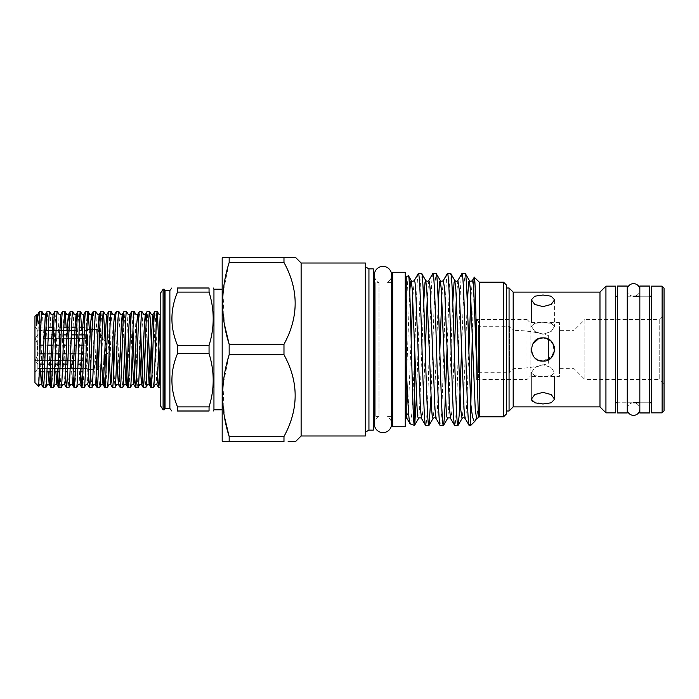 <?xml version="1.0" encoding="UTF-8"?>
<svg xmlns="http://www.w3.org/2000/svg" width="699" height="699" viewBox="0 0 699 699"><rect width="100%" height="100%" fill="white"/><g stroke="black" fill="none" stroke-linecap="round" stroke-linejoin="round"><path stroke-width="0.52" stroke-dasharray="3.5 2.62" d="M627.248 289.936A6.3 6.3 0 0 0 633.539 296.227A6.3 6.3 0 0 0 639.838 289.936M627.248 409.072L627.248 289.928L627.248 409.072A6.3 6.3 0 0 1 633.539 402.773A6.3 6.3 0 0 1 639.838 409.064M627.248 402.773L627.248 296.227L627.248 402.773L617.558 402.773L617.558 296.227L617.558 402.773L633.539 402.773M627.248 296.227L633.539 296.227M617.558 286.057L617.558 412.943M627.248 286.057L627.248 412.943M649.52 402.773L639.838 402.773L639.838 296.227L639.838 402.773L649.52 402.773L649.52 296.227L639.838 296.227L649.52 296.227L649.52 402.773M639.838 286.057L639.838 412.943M649.52 286.057L649.52 412.943M42.167 371.868L39.791 311.483M41.957 311.483C43.242 309.133 44.526 389.867 45.802 387.517M49.856 371.868L48.117 322.615L47.156 311.483M49.646 311.483C50.931 309.133 52.215 389.867 53.491 387.517M57.545 371.868L55.806 322.615L54.845 311.483M57.335 311.483C58.62 309.133 59.896 389.867 61.18 387.517M65.234 371.868L63.495 322.615L62.534 311.483M66.169 327.132L67.908 376.385L68.869 387.517M73.133 376.918L71.184 322.615L70.223 311.483M72.713 311.483C73.998 309.133 75.274 389.867 76.558 387.517M80.612 371.868L78.873 322.615L77.912 311.483M81.547 327.132L83.286 376.385L84.247 387.517M88.196 369.36L86.562 322.615L85.601 311.483M89.332 329.64L90.975 376.385L91.936 387.517M96.2 376.918L94.251 322.615L93.29 311.483M95.842 311.536L98.349 368.626M98.376 369.404L99.625 387.517M103.88 376.918L101.94 322.615L100.979 311.483M105.138 341.68L105.61 356.534M106.065 369.404L107.305 387.517M112.513 387.517C111.228 389.867 109.944 309.133 108.668 311.483M111.22 311.536L112.88 343.358M113.754 369.404L114.994 387.517M120.202 387.517C118.917 389.867 117.633 309.133 116.357 311.483M118.909 311.536L120.569 343.358M121.443 369.404L122.683 387.517M125.287 329.596L124.046 311.483M126.528 311.483C127.812 309.133 129.097 389.867 130.372 387.517M132.976 329.596L131.727 311.483M134.217 311.483C135.501 309.133 136.786 389.867 138.061 387.517M140.665 329.596L139.416 311.483M141.967 311.536L143.636 343.358M144.51 369.404L145.75 387.517M148.354 329.596L147.105 311.483M152.199 369.404L153.439 387.517M157.703 376.918L155.755 322.615L154.794 311.483M159.879 369.404L160.185 317.783L160.185 376.91M39.03 312.243L39.791 312.811M160.185 293.641L160.185 405.359M163.094 289.203L163.094 409.797M164.274 289.203L164.274 409.797M165.034 290.513L165.034 408.487M169.874 408.487L169.874 290.513M209.053 292.103L209.053 287.997L177.52 287.997L177.52 292.103L209.053 292.103C214.576 309.814 214.576 327.578 209.053 345.385L177.52 345.385C170.058 327.63 170.058 309.867 177.52 292.103M177.52 345.385L177.52 353.615L209.053 353.615L209.053 345.385M213.946 409.797L213.946 289.203M222.177 349.5L222.177 289.203L222.177 349.5M222.177 441.034L222.177 257.966M365.332 263.007L365.332 435.993M301.12 435.993L301.12 263.007M365.332 432.218L365.332 266.782L365.332 432.218M368.941 268.862L368.941 430.138M373.275 268.862L373.275 430.138M373.275 418.273L373.275 280.727L373.275 418.273M374.341 416.543A1.94 1.94 0 0 1 375.214 416.333L375.214 282.667L375.214 416.333L378.998 416.333L378.998 282.667L375.214 282.667A1.94 1.94 0 0 1 374.341 282.457M378.998 282.667L378.998 416.333A8.624 8.624 0 0 0 374.341 423.987L374.341 275.013A8.624 8.624 0 0 0 378.998 282.667M391.589 416.333L386.931 416.333L386.931 282.667L386.931 416.333A8.624 8.624 0 0 1 391.589 423.978L391.589 275.013A8.624 8.624 0 0 1 386.931 282.667L391.589 282.667M392.655 282.667L392.655 416.333L392.655 282.667M295.354 441.759L288.084 441.759M283.977 436.517L283.977 441.759L229.167 441.759L229.167 436.517L283.977 436.517C298.884 409.361 298.884 382.1 283.977 354.734L283.977 344.266C298.884 317.101 298.884 289.84 283.977 262.483L283.977 257.241L222.597 257.241M288.084 257.241L294.838 257.241M283.977 354.734L229.167 354.734L223.042 385.28L224.362 416.377M283.977 262.483L229.167 262.483L223.042 293.021L224.362 324.118M283.977 344.266L229.167 344.266L229.167 354.734M229.167 262.483L229.167 257.241M392.655 426.748L392.655 272.252M405.245 426.748L405.245 272.252M405.245 416.333L405.245 282.667L405.245 416.333M406.215 416.333L406.215 282.667L406.215 416.333M406.215 413.1L406.215 319.967C406.967 292.095 407.7 277.354 408.426 275.756M406.215 276.568L406.215 319.967M418.395 273.466C417.181 272.033 415.931 310.19 414.725 350.872C413.214 390.654 411.711 425.403 410.173 423.882M414.428 425.429L414.725 424.686M416.447 396.394L420.422 283.654L421.628 273.466M430.977 396.394L434.944 283.654L436.159 273.466M432.926 273.466C431.711 272.129 430.505 309.15 429.291 349.5C428.085 389.85 426.871 426.871 425.665 425.534M447.08 348.443L449.474 283.654L450.689 273.466M447.456 273.466C446.242 272.129 445.027 309.15 443.821 349.5C442.616 389.85 441.401 426.871 440.187 425.534M461.611 348.443L464.005 283.654L465.219 273.466M461.987 273.466C460.772 272.129 459.558 309.15 458.352 349.5C457.146 389.85 455.931 426.871 454.717 425.534M470.864 403.97L470.619 425.534M470.619 412.253C470.217 420.824 469.763 425.245 469.247 425.534M479.339 282.186L479.339 416.814M476.229 418.352L477.496 411.842C478.527 408.164 478.352 415.049 478.439 415.267L478.439 417.714M473.564 286.826L472.341 334.55M503.551 282.186L503.551 416.814M506.46 285.087L506.46 413.913M506.46 411.003L506.46 287.997L506.46 411.003M509.073 411.003L509.073 287.997M513.188 406.888L513.188 292.112M532.227 401.261L542.974 403.978L551.188 402.799L554.595 399.199L551.196 394.577L542.974 392.357L534.752 394.577L531.354 399.199L531.354 372.777L534.761 367.552L542.974 364.677L551.196 367.552L554.595 372.777L551.188 367.552L542.974 364.677L534.752 367.552L531.354 372.777L534.77 375.774L542.974 376.298L551.196 375.774L554.595 372.777L551.179 375.774L542.974 376.298L534.752 375.774L531.354 372.777L531.354 399.199M478.562 326.25L478.562 372.75L478.562 326.25L509.562 326.25L513.678 330.374L513.678 368.626L513.678 330.374A125.916 125.916 0 0 1 548.304 335.459L548.304 339.172L542.974 337.879C527.972 337.154 527.99 361.837 542.974 361.121L552.638 355.957L553.704 345.018M542.974 295.022L534.752 296.201L531.354 299.801L534.761 304.423L542.974 306.643L551.188 304.423L554.595 299.801L551.196 296.201L542.974 295.022M599.978 406.888L599.978 292.112M542.974 334.323L551.196 331.448L554.595 326.223L551.188 323.226L542.974 322.702L551.196 323.226L554.595 326.223L551.188 331.448L542.974 334.323L534.752 331.448L531.354 326.223L534.77 323.226L542.974 322.702L534.752 323.226L531.354 326.223L534.77 331.457L542.974 334.323M553.704 353.965L549.458 359.146L542.974 361.121L551.214 357.705L554.595 349.465M553.704 345.026L549.458 339.845L542.974 337.879L549.999 340.238L554.15 346.302M605.937 412.847L605.937 286.153M615.618 412.847L615.618 286.153M209.053 353.615C214.576 371.326 214.576 389.081 209.053 406.897L177.52 406.897C170.058 389.133 170.058 371.37 177.52 353.615M177.52 406.897L177.52 411.003L209.053 411.003L209.053 406.897M615.618 402.773L615.618 296.227L615.618 402.773M651.459 402.773L651.459 296.227L651.459 402.773M651.459 412.847L651.459 286.153M662.11 412.847L662.11 286.153M664.05 410.907L664.05 288.093M664.05 384.371L664.05 314.629L664.05 384.371L659.209 379.522L659.209 319.478L664.05 314.629M659.209 319.478L659.209 379.522L584.871 379.522L584.871 319.478L659.209 319.478M584.871 319.478L584.871 379.522L573.975 368.626L573.975 330.374L584.871 319.478M573.975 330.374L573.975 368.626L559.445 368.626L559.445 330.374L573.975 330.374M559.445 330.374L559.445 368.626M538.667 360.291L532.184 353.816M531.38 350.286L532.647 344.179M559.445 322.623L530.139 322.623L526.994 319.478L526.994 379.522L530.139 376.377L530.139 322.623L530.139 376.377L559.445 376.377L559.445 322.623L559.445 376.377M476.631 379.522L526.994 379.522L526.994 319.478L476.631 319.478L476.631 379.522L476.631 319.478L478.562 321.409L478.562 377.591L476.631 379.522M542.974 337.879C527.963 337.128 527.998 361.872 542.974 361.121M478.562 377.591L478.562 321.409M478.562 372.75L509.562 372.75L509.562 326.25L509.562 372.75L513.678 368.626A125.916 125.916 0 0 0 548.304 363.541L548.304 335.459M548.304 359.828L548.304 363.541M34.95 382.676L34.95 316.324M34.95 372.261L34.95 326.739L34.95 372.261L37.86 368.452L37.86 364.1L35.343 360.684L37.86 353.86L37.86 345.14L35.343 338.316L37.86 334.9L37.86 330.548L34.95 326.739M87.253 369.36L87.253 368.452L83.041 368.452L87.253 368.452L87.253 369.36L88.86 369.36M81.215 368.452L75.352 368.452L81.215 368.452M73.526 368.452L67.663 368.452L73.526 368.452M65.837 368.452L59.974 368.452L65.837 368.452M54.775 368.452L52.285 368.452L54.775 368.452M47.086 368.452L44.596 368.452L47.086 368.452M39.721 360.684L35.343 360.684L37.86 364.1L39.642 364.1L37.86 364.1L37.86 368.452L39.537 368.452L37.86 368.452L35.343 371.868L39.45 371.868M44.753 364.1L47.244 364.1L44.753 364.1M52.442 364.1L54.933 364.1L52.442 364.1M60.131 364.1L62.622 364.1L60.131 364.1M70.311 364.1L73.701 364.1M78 364.1L81.39 364.1M83.198 364.1L87.253 364.1L87.253 353.86L83.539 353.86L87.253 353.86L87.253 364.1L83.198 364.1M78.34 353.86L75.859 353.86L78.34 353.86M70.651 353.86L68.17 353.86L70.651 353.86M66.396 353.86L62.962 353.86M55.282 353.86L52.792 353.86L55.282 353.86M47.593 353.86L45.103 353.86L47.593 353.86M39.904 353.86L37.86 353.86L39.904 353.86M43.626 345.14L40.175 345.14M45.374 345.14L47.864 345.14L45.374 345.14M55.553 345.14L59.004 345.14M63.242 345.14L66.693 345.14M68.441 345.14L70.931 345.14L68.441 345.14M74.382 345.14L76.13 345.14M86.65 334.9L84.16 334.9L87.253 334.9L87.253 345.14L83.819 345.14L86.3 345.14M78.961 334.9L76.471 334.9L78.961 334.9M71.272 334.9L68.782 334.9L71.272 334.9M67.069 334.9L63.583 334.9M59.38 334.9L53.412 334.9L59.38 334.9M51.691 334.9L45.723 334.9L51.691 334.9M44.002 334.9L37.86 334.9L44.002 334.9M48.502 327.132L35.343 327.132L37.86 330.548L51.875 330.548M53.57 330.548L59.555 330.548L53.57 330.548M61.259 330.548L63.749 330.548L61.259 330.548M68.948 330.548L71.429 330.548L68.948 330.548M82.622 330.548L79.118 330.548M86.807 330.548L84.326 330.548L87.253 330.548L87.253 327.132M92.041 329.64L94.531 329.64M90.695 369.36L96.549 369.36M106.571 354.935L109.839 349.5L106.895 344.607M105.252 341.855L99.625 332.506M104.684 358.08L98.41 368.522M87.253 329.64L87.253 330.548M87.253 371.868L87.253 368.452L87.253 371.868L82.901 371.868M97.912 329.64L97.912 332.759M86.938 327.132L84.457 327.132M79.249 327.132L76.768 327.132M71.569 327.132L69.079 327.132M63.88 327.132L61.39 327.132M59.703 327.132L52.014 327.132M48.371 330.548L37.86 330.548L37.86 334.9L35.343 338.316L37.86 345.14L37.86 353.86L35.343 360.684L83.321 360.684M86.527 338.316L84.046 338.316M78.838 338.316L74.627 338.316M71.149 338.316L68.668 338.316M66.938 338.316L60.979 338.316M59.249 338.316L53.29 338.316M51.56 338.316L45.601 338.316M43.871 338.316L87.253 338.316L87.253 334.9L87.253 345.14L87.253 338.316M81.521 360.684L75.632 360.684M73.832 360.684L67.943 360.684M62.744 360.684L60.254 360.684M55.055 360.684L52.565 360.684M47.366 360.684L44.876 360.684M81.067 371.868L75.221 371.868M73.378 371.868L67.532 371.868M65.689 371.868L59.843 371.868M54.636 371.868L52.154 371.868M46.955 371.868L44.465 371.868M87.253 353.86L87.253 364.1L87.253 353.86M38.733 386.451C37.999 388.251 37.03 312.514 36.392 314.891M477.496 411.842L476.596 418.535M467.299 302.606L463.131 409.396L462.065 418.535M452.769 302.606L448.601 409.396L447.543 418.535M438.238 302.606L434.079 409.396L433.013 418.535M423.708 302.606L419.549 409.396L418.483 418.535M409.719 292.051L406.215 384.511M472.393 280.465L470.864 298.193M468.88 350.557L466.486 409.396L465.849 416.735L465.132 418.535M457.871 280.465L456.333 298.193M454.35 350.557L451.956 409.396L451.318 416.735L450.602 418.535M443.341 280.465L441.803 298.193M439.82 350.557L437.434 409.396L436.788 416.735L436.071 418.535M428.81 280.465L427.281 298.193M425.289 350.557L422.904 409.396L422.257 416.735L421.541 418.535M414.28 280.465L412.751 298.193M411.152 338.202L408.373 409.396L407.019 418.535M37.641 314.594L38.672 324.773L40.49 371.868M45.33 314.594L46.361 324.773L48.179 371.868M53.019 314.594L54.05 324.773L55.859 371.868M60.708 314.594L61.739 324.773L64.553 384.406M69.288 322.082L72.242 384.406M76.977 322.082L79.931 384.406M84.666 322.082L87.611 384.406M92.355 322.082L95.3 384.406M100.044 322.082L101.626 363.165M107.725 322.082L109.035 355.642M115.414 322.082L116.724 355.642M123.103 322.082L124.413 355.642M130.792 322.082L132.102 355.642M138.481 322.082L139.791 355.642M146.17 322.082L147.48 355.642M153.859 322.082L156.812 384.406M639.838 409.072L639.838 289.928L639.838 409.072M554.595 299.801L554.595 326.223L554.595 299.801M554.595 376.377L554.595 399.199M531.354 322.623L531.354 299.801"/><path stroke-width="1.05" d="M639.838 289.936A6.3 6.3 0 0 0 633.539 283.637A6.3 6.3 0 0 0 627.248 289.936M639.838 409.064A6.3 6.3 0 0 1 633.539 415.363A6.3 6.3 0 0 1 627.248 409.072M627.248 412.943L627.248 286.057L617.558 286.057L617.558 412.943L627.248 412.943M649.52 412.943L649.52 286.057L639.838 286.057L639.838 412.943L649.52 412.943M48.179 371.868L49.175 384.406L47.637 384.406L45.802 387.517L43.321 387.517C44.596 389.867 45.881 309.133 47.156 311.483L45.33 314.594L43.792 314.594L41.957 311.483L39.791 311.483L39.791 357.198L38.733 386.451L39.948 384.406L41.556 384.467L45.33 314.594M45.802 387.517C47.086 389.867 48.371 309.133 49.646 311.483L51.481 314.594L53.019 314.594L50.206 374.227L49.175 384.406L50.94 387.464L49.856 371.868M47.156 311.483L49.646 311.483M43.321 387.517L42.167 371.868M53.019 314.594L54.845 311.483C53.57 309.133 52.285 389.867 51.001 387.517L53.491 387.517L55.326 384.406L56.934 384.467L57.414 381.803L60.708 314.594L59.17 314.594L57.335 311.483C56.051 309.133 54.775 389.867 53.491 387.517M54.845 311.483L57.335 311.483M60.708 314.594L62.534 311.483C61.259 309.133 59.974 389.867 58.69 387.517L61.18 387.517L63.015 384.406L64.623 384.467L65.103 381.803L67.506 324.773L68.397 314.594L69.288 322.082M58.69 387.517L57.545 371.868M61.18 387.517C62.464 389.867 63.74 309.133 65.024 311.483L66.169 327.132M62.534 311.483L65.024 311.483M65.086 311.536L66.851 314.594L68.397 314.594L70.223 311.483C68.948 309.133 67.663 389.867 66.379 387.517L68.869 387.517L70.695 384.406L72.312 384.467L72.792 381.803L75.195 324.773L76.086 314.594L76.977 322.082M66.379 387.517L65.234 371.868M68.869 387.517C70.153 389.867 71.429 309.133 72.713 311.483L74.54 314.594L76.086 314.594L77.912 311.483C76.637 309.133 75.352 389.867 74.068 387.517L76.558 387.517L78.384 384.406L79.992 384.467L80.472 381.803L82.875 324.773L83.775 314.594L84.666 322.082M70.223 311.483L72.713 311.483M74.068 387.517L73.133 376.918M76.558 387.517C77.834 389.867 79.118 309.133 80.402 311.483L81.547 327.132M77.912 311.483L80.402 311.483M80.464 311.536L82.229 314.594L83.775 314.594L85.601 311.483C84.317 309.133 83.041 389.867 81.757 387.517L84.247 387.517L86.073 384.406L87.681 384.467L88.161 381.803L90.564 324.773L91.455 314.594L92.355 322.082M81.757 387.517L80.612 371.868M84.247 387.517C85.523 389.867 86.807 309.133 88.091 311.483L89.332 329.64M85.601 311.483L88.091 311.483M88.153 311.536L89.918 314.594L91.455 314.594L93.29 311.483C92.006 309.133 90.73 389.867 89.446 387.517L91.936 387.517L93.762 384.406L95.37 384.467L95.85 381.803L98.253 324.773L99.144 314.594L100.044 322.082M89.446 387.517L88.196 369.36M91.936 387.517C93.212 389.867 94.496 309.133 95.78 311.483L97.607 314.594L99.144 314.594L100.979 311.483C99.695 309.133 98.419 389.867 97.135 387.517L99.625 387.517L101.451 384.406L103.059 384.467L103.539 381.803L105.942 324.773L106.833 314.594L107.725 322.082M93.29 311.483L95.78 311.483M97.135 387.517L96.2 376.918M98.349 368.626L98.376 369.404M99.625 387.517C100.901 389.867 102.185 309.133 103.469 311.483L105.138 341.68M100.979 311.483L103.469 311.483M103.531 311.536L105.296 314.594L106.833 314.594L108.668 311.483C107.384 309.133 106.099 389.867 104.824 387.517L107.305 387.517L109.14 384.406L110.748 384.467L111.228 381.803L113.631 324.773L114.522 314.594L115.414 322.082M104.824 387.517L103.88 376.918M105.61 356.534L106.065 369.404M107.305 387.517C108.59 389.867 109.874 309.133 111.15 311.483L112.985 314.594L114.522 314.594L116.357 311.483C115.073 309.133 113.788 389.867 112.513 387.517L114.994 387.517L116.829 384.406L118.437 384.467L118.917 381.803L121.32 324.773L122.211 314.594L123.103 322.082M108.668 311.483L111.15 311.483M112.513 387.517L110.678 384.406L109.035 355.642M112.88 343.358L113.754 369.404M114.994 387.517C116.279 389.867 117.563 309.133 118.839 311.483L120.674 314.594L122.211 314.594L124.046 311.483C122.762 309.133 121.477 389.867 120.202 387.517L122.683 387.517L124.518 384.406L126.126 384.467L126.606 381.803L129.009 324.773L129.9 314.594L130.792 322.082M116.357 311.483L118.839 311.483M120.202 387.517L118.367 384.406L116.724 355.642M120.569 343.358L121.443 369.404M122.683 387.517C123.968 389.867 125.252 309.133 126.528 311.483L128.363 314.594L129.9 314.594L131.727 311.483C130.451 309.133 129.166 389.867 127.891 387.517L130.372 387.517L132.207 384.406L133.815 384.467L134.295 381.803L136.698 324.773L137.589 314.594L138.481 322.082M124.046 311.483L126.528 311.483M127.891 387.517L126.93 376.385L125.287 329.596M130.372 387.517C131.657 389.867 132.941 309.133 134.217 311.483L136.052 314.594L137.589 314.594L139.416 311.483C138.14 309.133 136.855 389.867 135.571 387.517L138.061 387.517L139.896 384.406L141.504 384.467L141.984 381.803L144.387 324.773L145.278 314.594L146.17 322.082M131.727 311.483L134.217 311.483M135.571 387.517L134.61 376.385L132.976 329.596M138.061 387.517C139.346 389.867 140.621 309.133 141.906 311.483L143.741 314.594L145.278 314.594L147.105 311.483C145.829 309.133 144.544 389.867 143.26 387.517L145.75 387.517L147.585 384.406L149.193 384.467L149.673 381.803L152.076 324.773L152.967 314.594L153.859 322.082M139.416 311.483L141.906 311.483M143.26 387.517L142.299 376.385L140.665 329.596M143.636 343.358L144.51 369.404M145.75 387.517C147.035 389.867 148.31 309.133 149.595 311.483L150.556 322.615L152.199 369.404M147.105 311.483L149.595 311.483M149.656 311.536L151.421 314.594L152.967 314.594L154.794 311.483C153.518 309.133 152.233 389.867 150.949 387.517L153.439 387.517L155.265 384.406L156.882 384.467L157.362 381.803L160.185 314.969L159.11 314.594L157.345 311.536L159.879 369.404M150.949 387.517L149.988 376.385L148.354 329.596M153.439 387.517C154.724 389.867 155.999 309.133 157.284 311.483L157.345 311.536M154.794 311.483L157.284 311.483M160.185 360.972C159.669 377.713 159.154 386.556 158.638 387.517L160.185 387.517M158.638 387.517L157.703 376.918M38.768 386.433L34.95 382.676L34.95 316.324L36.392 314.891L36.287 322.169C36.304 322.824 36.296 327.49 36.741 324.948C37.528 317.363 38.296 313.135 39.03 312.243L39.791 311.483M36.741 324.948L37.641 314.594L39.03 312.243M160.185 349.5L160.185 293.641L163.094 289.203L163.094 409.797L160.185 405.359L160.185 349.5M165.034 408.487L165.034 290.513L169.874 290.513L169.874 408.487L165.034 408.487L164.274 409.797L164.274 289.203L163.094 289.203M209.053 406.897L209.053 411.003C214.576 411.003 214.576 411.003 209.053 411.003C214.576 411.003 214.576 411.003 209.053 411.003L177.52 411.003C170.058 411.003 170.058 411.003 177.52 411.003C170.058 411.003 170.058 411.003 177.52 411.003L177.52 406.897L209.053 406.897C214.576 389.186 214.576 371.422 209.053 353.615L177.52 353.615L177.52 345.385L209.053 345.385C214.576 327.674 214.576 309.919 209.053 292.103L177.52 292.103C170.058 309.867 170.058 327.63 177.52 345.385M177.52 292.103L177.52 287.997C170.058 287.997 170.058 287.997 177.52 287.997C170.058 287.997 170.058 287.997 177.52 287.997L209.053 287.997C214.576 287.997 214.576 287.997 209.053 287.997C214.576 287.997 214.576 287.997 209.053 287.997L209.053 292.103M222.177 289.203L213.946 289.203L213.946 409.797L213.247 411.003M209.053 345.385L209.053 353.615M224.362 324.118L229.167 344.266C220.508 317.128 220.508 289.867 229.167 262.483L229.167 257.241L222.597 257.241L222.177 257.966L222.177 441.034L222.597 441.759L229.167 441.759L222.597 441.759M224.362 416.377L229.167 436.517L229.167 441.759L283.977 441.759L283.977 436.517L229.167 436.517C220.508 409.387 220.508 382.126 229.167 354.734L229.167 344.266L283.977 344.266C298.884 316.9 298.884 289.639 283.977 262.483L283.977 257.241L288.084 257.241M229.167 354.734L283.977 354.734C298.884 381.899 298.884 409.16 283.977 436.517M301.12 435.993L365.332 435.993L365.332 263.007L301.12 263.007L301.12 435.993L295.354 441.759L288.084 441.759M301.12 263.007L295.354 257.241L229.167 257.241M283.977 354.734L283.977 344.266M368.941 268.862L373.275 268.862L373.275 430.138L368.941 430.138L368.941 268.862L365.332 266.782M368.941 430.138L365.332 432.218M373.275 418.273A1.94 1.94 0 0 1 374.341 416.543M373.275 280.727A1.94 1.94 0 0 0 374.341 282.457M391.589 275.013A8.624 8.624 0 0 0 382.965 266.398A8.624 8.624 0 0 0 374.341 275.013L374.341 423.987A8.624 8.624 0 0 0 382.965 432.602A8.624 8.624 0 0 0 391.589 423.987A8.624 8.624 0 0 1 391.589 423.987L391.589 275.013M392.655 282.667L391.589 282.667M392.655 416.333L391.589 416.333M294.838 257.241L295.354 257.241M283.977 262.483L229.167 262.483M392.655 272.252L392.655 426.748L405.245 426.748L405.245 272.252L392.655 272.252M406.215 282.667L405.245 282.667M406.215 416.333L405.245 416.333M406.215 413.1L406.215 417.836L407.019 418.535L406.215 413.1L406.215 276.568L408.539 275.834L411.222 280.465L410.505 282.265L409.719 292.051M406.215 365.822C407.657 398.779 408.819 423.935 410.173 423.882L407.019 418.535M410.173 423.882L414.428 425.429L414.725 424.686L416.447 396.394M408.426 275.756C410.453 270.723 412.454 429.658 414.428 425.429M414.725 350.872L414.725 424.686M421.628 273.466C422.843 272.129 424.057 309.15 425.263 349.5C426.469 389.85 427.683 426.871 428.898 425.534L433.013 418.535L432.297 416.735L431.65 409.396L426.809 289.604L425.743 280.465L421.628 273.466L418.264 273.58L414.28 280.465L414.996 282.265L415.634 289.604L420.483 409.396L421.541 418.535L425.665 425.534C424.45 426.871 423.236 389.85 422.03 349.5C420.824 309.15 419.61 272.129 418.395 273.466M428.898 425.534L425.665 425.534M436.159 273.466C437.373 272.129 438.579 309.15 439.793 349.5C440.999 389.85 442.214 426.871 443.419 425.534L447.543 418.535L446.827 416.735L446.18 409.396L441.34 289.604L440.274 280.465L436.159 273.466L432.795 273.58L428.81 280.465L429.527 282.265L430.165 289.604L435.005 409.396L436.071 418.535L440.187 425.534C438.981 426.871 437.766 389.85 436.56 349.5C435.346 309.15 434.14 272.129 432.926 273.466M429.029 425.42L430.977 396.394M443.419 425.534L440.187 425.534M450.689 273.466C451.904 272.129 453.109 309.15 454.324 349.5C455.53 389.85 456.744 426.871 457.95 425.534L462.065 418.535L460.711 409.396L455.87 289.604L454.804 280.465L450.689 273.466L447.325 273.58L443.341 280.465L444.695 289.604L449.536 409.396L450.602 418.535L454.717 425.534C453.511 426.871 452.297 389.85 451.091 349.5C449.876 309.15 448.671 272.129 447.456 273.466M443.559 425.42L444.634 415.346L447.08 348.443M457.95 425.534L454.717 425.534M465.219 273.466C466.425 272.129 467.64 309.15 468.846 349.5L470.619 401.785C471.982 415.94 473.45 422.388 475.023 421.139L476.596 418.535L475.241 409.396L470.401 289.604L469.335 280.465L465.351 273.58L461.987 273.466L457.871 280.465L459.226 289.604L464.066 409.396L465.132 418.535L469.247 425.534C468.033 426.871 466.827 389.85 465.613 349.5C464.407 309.15 463.192 272.129 461.987 273.466M458.081 425.42L459.164 415.346L461.611 348.443M475.023 421.139L470.619 425.534L469.247 425.534M470.619 425.534L470.619 401.785M503.551 416.814L503.551 282.186L506.46 285.087L506.46 413.913L503.551 416.814L479.339 416.814L479.339 282.186L474.271 277.232L473.564 286.826M479.339 416.814L478.439 417.714L477.496 386.862C476.412 343.288 475.39 275.546 474.359 277.197M477.496 411.842L478.125 410.628M475.355 420.676L476.229 418.352M472.341 334.55L470.864 403.97M503.551 282.186L479.339 282.186M506.46 287.997L509.073 287.997L509.073 411.003L506.46 411.003M509.073 287.997L513.188 292.112L513.188 406.888L509.073 411.003M531.354 399.199L534.752 394.577L542.974 392.357L551.196 394.577L554.595 399.199L551.196 402.799L542.974 403.978L534.761 402.799L531.354 399.199L532.227 401.261M553.704 345.018L551.24 341.33M551.179 341.269L548.304 339.172L548.304 359.828M513.188 292.112L599.978 292.112L605.937 286.153L615.618 286.153L615.618 412.847L605.937 412.847L599.978 406.888L513.188 406.888M554.595 349.465L553.704 345.026M177.52 353.615C170.058 371.37 170.058 389.133 177.52 406.897M615.618 296.227L617.558 296.227M633.539 296.227L639.838 296.227M649.52 296.227L651.459 296.227M615.618 402.773L617.558 402.773M633.539 402.773L639.838 402.773M649.52 402.773L651.459 402.773M662.11 286.153L651.459 286.153L651.459 412.847L662.11 412.847L664.05 410.907L664.05 288.093L662.11 286.153L662.11 412.847M605.937 286.153L605.937 412.847M599.978 292.112L599.978 406.888M542.974 306.643L534.752 304.423L531.354 299.801L534.761 296.201L542.974 295.022L551.188 296.201L554.595 299.801L551.196 304.423L542.974 306.643M542.974 361.121C527.972 361.846 527.99 337.163 542.974 337.879C557.951 337.145 557.994 361.837 542.974 361.121L538.667 360.291M554.15 346.302L554.595 349.483M554.595 349.526L553.704 353.965M532.184 353.816L531.38 350.286M532.647 344.179L538.466 338.788M538.527 338.762L542.974 337.879M83.041 368.452L81.215 368.452L83.041 368.452M75.352 368.452L73.526 368.452L75.352 368.452M67.663 368.452L65.837 368.452L67.663 368.452M59.974 368.452L54.775 368.452L59.974 368.452M52.285 368.452L47.086 368.452L52.285 368.452M44.596 368.452L39.537 368.452L44.596 368.452M39.642 364.1L44.753 364.1L39.642 364.1M47.244 364.1L52.442 364.1L47.244 364.1M54.933 364.1L60.131 364.1L54.933 364.1M62.622 364.1L67.82 364.1L62.622 364.1M73.701 364.1L70.311 364.1M81.39 364.1L78 364.1M83.539 353.86L78.34 353.86L83.539 353.86M75.859 353.86L70.651 353.86L75.859 353.86M62.962 353.86L66.396 353.86M60.481 353.86L55.282 353.86L60.481 353.86M52.792 353.86L47.593 353.86L52.792 353.86M45.103 353.86L39.904 353.86L45.103 353.86M40.175 345.14L43.626 345.14M47.864 345.14L53.063 345.14L47.864 345.14M59.004 345.14L55.553 345.14M66.693 345.14L63.242 345.14M76.13 345.14L74.382 345.14M78.611 345.14L83.819 345.14L78.611 345.14M86.3 345.14L87.253 345.14L87.253 334.9L86.65 334.9M84.16 334.9L78.961 334.9L84.16 334.9M76.471 334.9L71.272 334.9L76.471 334.9M63.583 334.9L67.069 334.9M61.101 334.9L59.38 334.9L61.101 334.9M53.412 334.9L51.691 334.9L53.412 334.9M45.723 334.9L44.002 334.9L45.723 334.9M51.875 330.548L48.371 330.548M59.555 330.548L61.259 330.548L59.555 330.548M63.749 330.548L68.948 330.548L63.749 330.548M71.429 330.548L76.637 330.548L71.429 330.548M79.118 330.548L82.622 330.548M86.938 327.132L87.253 330.548L87.253 329.64L92.041 329.64M94.531 329.64L97.912 329.64L97.912 369.36L96.549 369.36M88.86 369.36L90.695 369.36M106.895 344.607L105.252 341.855M99.625 332.506L97.912 329.64M106.571 354.935L104.684 358.08M98.41 368.522L97.912 369.36L97.912 332.759M84.457 327.132L79.249 327.132M76.768 327.132L71.569 327.132M69.079 327.132L63.88 327.132M61.39 327.132L59.703 327.132M52.014 327.132L48.502 327.132M87.253 330.548L86.807 330.548M87.253 338.316L86.527 338.316M84.046 338.316L78.838 338.316M74.627 338.316L71.149 338.316M68.668 338.316L66.938 338.316M60.979 338.316L59.249 338.316M53.29 338.316L51.56 338.316M45.601 338.316L43.871 338.316M83.321 360.684L81.521 360.684M75.632 360.684L73.832 360.684M67.943 360.684L62.744 360.684M60.254 360.684L55.055 360.684M52.565 360.684L47.366 360.684M44.876 360.684L39.721 360.684M82.901 371.868L81.067 371.868M75.221 371.868L73.378 371.868M67.532 371.868L65.689 371.868M59.843 371.868L54.636 371.868M52.154 371.868L46.955 371.868M44.465 371.868L39.45 371.868M36.4 314.891L37.641 314.594M39.791 357.198C40.498 334.786 41.241 310.636 41.957 311.483M477.496 386.862L473.756 289.604L473.109 282.265L472.393 280.465C471.371 281.487 470.357 281.487 469.335 280.465L468.618 282.265L467.299 302.606M457.871 280.465C456.849 281.487 455.827 281.487 454.804 280.465L454.088 282.265L452.769 302.606M443.341 280.465C442.318 281.487 441.296 281.487 440.274 280.465L439.557 282.265L438.238 302.606M428.81 280.465C427.788 281.487 426.766 281.487 425.743 280.465L425.036 282.265L423.708 302.606M414.542 425.35L418.483 418.535L417.766 416.735L417.128 409.396L412.279 289.604L411.222 280.465C412.235 281.487 413.258 281.487 414.28 280.465M470.864 298.193L468.88 350.557M456.333 298.193L454.35 350.557M441.803 298.193L439.82 350.557M427.281 298.193L425.289 350.557M412.751 298.193L411.152 338.202M40.49 371.868L41.486 384.406L43.251 387.464M55.859 371.868L56.864 384.406L58.629 387.464M101.626 363.165L102.989 384.406L104.763 387.464M124.413 355.642L126.056 384.406L127.821 387.464M132.102 355.642L133.745 384.406L135.51 387.464M139.791 355.642L141.434 384.406L143.199 387.464M147.48 355.642L149.123 384.406L150.888 387.464M165.034 290.513L164.274 289.203M169.874 290.513L171.84 287.997M213.946 289.203L213.247 287.997M554.595 399.199L554.595 376.377M476.596 418.535L478.439 417.714M462.065 418.535C463.088 417.513 464.11 417.513 465.132 418.535M447.543 418.535C448.557 417.513 449.579 417.513 450.602 418.535M433.013 418.535C434.035 417.513 435.049 417.513 436.071 418.535M418.483 418.535C419.505 417.513 420.527 417.513 421.541 418.535M472.393 280.465L474.271 277.232M222.177 409.797L213.946 409.797M164.274 409.797L163.094 409.797M169.874 408.487L171.84 411.003M531.354 299.801L531.354 322.623M158.577 387.464L156.812 384.406M97.074 387.464L95.3 384.406M89.385 387.464L87.611 384.406M81.696 387.464L79.931 384.406M74.007 387.464L72.242 384.406M66.318 387.464L64.553 384.406"/></g></svg>
